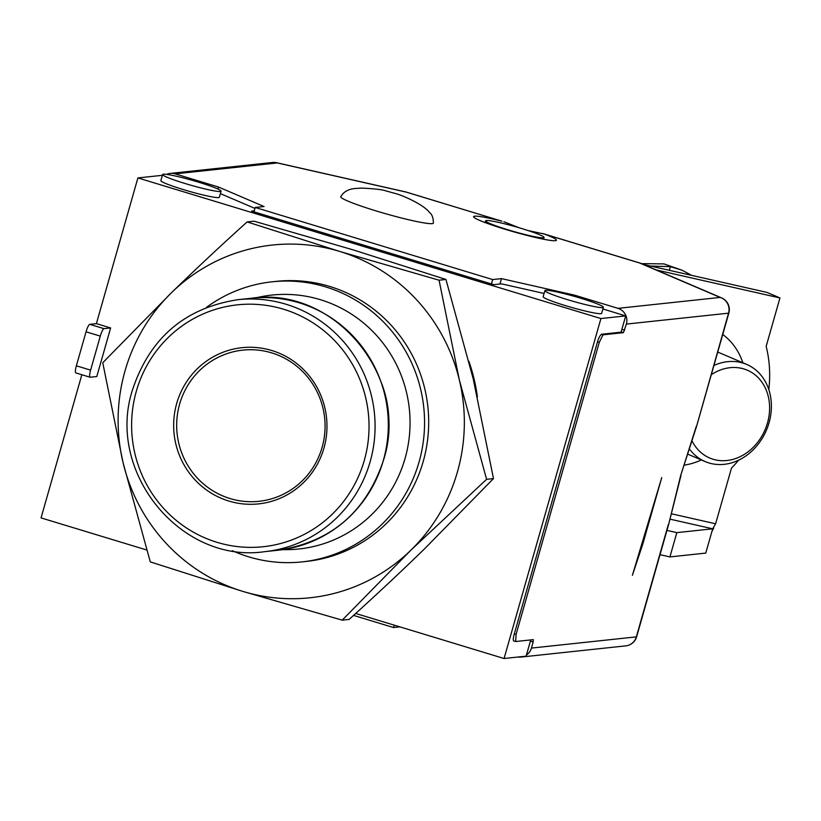 <?xml version="1.0" encoding="UTF-8"?>
<svg xmlns="http://www.w3.org/2000/svg" width="821" height="821" viewBox="0 0 821 821"><rect width="100%" height="100%" fill="white"/><g stroke="black" fill="none" stroke-linecap="round" stroke-linejoin="round"><path stroke-width="1.23" d="M162.363 175.314L137.897 177.931L96.385 323.638L89.776 324.346A7.605 1.539 -73.1 0 0 86.051 331.807L76.363 365.797L90.608 370.127A7.605 1.539 106.9 0 0 90.053 377.229A7.605 1.539 106.9 0 0 90.187 377.239L96.796 376.531L110.64 327.959L104.021 328.667A7.605 1.539 106.9 0 0 100.295 336.128L86.051 331.807M75.943 372.908A7.605 1.539 -73.1 0 1 75.809 372.898A7.605 1.539 -73.1 0 1 76.363 365.797M81.833 374.725L41.05 517.907L146.692 549.988M528.036 230.537L544.087 233.985A43.072 3.602 -164.1 0 1 556.453 240.235A43.072 3.602 -164.1 0 1 555.396 240.697A43.072 3.602 -164.1 0 1 509.82 230.68A43.072 3.602 -164.1 0 1 473.594 216.631A43.072 3.602 -164.1 0 1 474.661 216.18A43.072 3.602 -164.1 0 1 501.939 221.188L406.333 192.145L277.293 162.938L175.13 173.857A12.674 12.366 -96.1 0 0 166.663 174.391M175.13 173.857L218.468 187.024L264.044 206.523L255.228 207.467L253.987 211.828L251.616 211.11L254.274 210.833M217.893 189.025L218.468 187.024M501.939 221.188L406.559 192.165A12.674 2.555 -73.1 0 0 406.333 192.145A12.674 6.927 -77.2 0 0 405.677 191.929L276.626 162.722A12.674 12.674 0 0 0 272.48 162.486A12.674 12.366 -96.1 0 1 277.293 162.938A12.674 6.927 -77.2 0 0 276.626 162.722L276.626 162.722A12.674 6.927 -77.2 0 0 276.102 162.64M405.677 191.929L405.677 191.929A12.674 12.674 0 0 1 406.559 192.165A12.674 2.555 -73.1 0 1 406.754 192.278M642.71 544.364L661.736 477.586L632.396 575.295L642.71 544.364L641.765 544.077M526.435 655.035A12.674 12.366 -96.1 0 0 531.423 648.087L533.147 642.012L530.387 641.17M621.138 331.961L623.416 332.649L603.025 334.824L599.299 342.295L516.081 634.417L515.66 641.529L533.291 639.641L533.147 642.012M623.416 332.649L626.382 324.09A12.674 12.366 -96.1 0 0 617.967 308.347L574.638 295.18L501.498 278.627L492.682 279.571L491.43 283.943L253.987 211.828M680.989 475.431L668.694 524.239L680.671 475.564L696.608 426.232L728.545 313.17A12.674 1.057 15.9 0 0 728.853 313.037A12.674 12.674 0 0 0 721.649 297.92L641.222 263.51A12.674 12.674 0 0 0 639.918 263.038A12.674 2.555 -73.1 0 1 640.072 263.11M399.889 626.875L393.557 627.552L353.543 615.401M355.688 613.451L504.073 658.514L600.921 318.548L625.715 315.9L621.076 332.166L601.239 334.291L600.849 335.081A7.605 1.539 -73.1 0 0 597.534 341.71L514.295 633.884L516.081 634.417M530.746 639.918L526.117 656.164L504.073 658.514M393.557 627.552L394.234 625.161M513.628 640.914L515.66 641.529M513.874 640.985A7.605 1.539 -73.1 0 1 513.741 640.975A7.605 1.539 -73.1 0 1 514.295 633.884M599.299 342.295L597.514 341.752M603.025 334.824L601.239 334.291M544.077 293.466L504.094 284.425A7.605 0.636 15.9 0 0 500.841 283.912L493.811 284.661L491.43 283.943M499.968 284.004L501.498 278.627M255.228 207.467L492.682 279.571M625.715 315.9L602.891 308.963M600.921 318.548L137.897 177.931M254.962 208.421L220.387 193.633M600.89 313.673A30.408 2.545 -164.1 0 1 568.727 306.613A30.408 2.545 -164.1 0 1 543.153 296.689L544.887 290.624A30.408 2.545 -164.1 0 1 545.637 290.295A30.408 2.545 15.9 0 1 577.799 297.366A30.408 2.545 15.9 0 1 603.373 307.28L601.639 313.355A30.408 2.545 -164.1 0 1 600.89 313.673M218.602 197.584A30.408 2.545 -164.1 0 1 186.429 190.513A30.408 2.545 -164.1 0 1 160.865 180.599L162.589 174.524A30.408 2.545 -164.1 0 1 163.338 174.206A30.408 2.545 15.9 0 1 195.511 181.267A30.408 2.545 15.9 0 1 221.075 191.19L219.351 197.256A30.408 2.545 -164.1 0 1 218.602 197.584M574.3 296.36L574.638 295.18M433.375 223.127C433.365 217.863 432.02 214.24 429.311 212.27C423.451 204.367 401.459 194.895 395.383 193.51L386.219 190.995C383.109 189.733 375.002 188.758 361.907 188.091L356.591 188.409C348.946 188.738 343.671 191.519 340.766 196.753A48.141 4.033 15.9 0 0 381.262 212.454A48.141 4.033 15.9 0 0 432.185 223.64A48.141 4.033 15.9 0 0 433.375 223.127A48.141 4.033 -164.1 0 1 376.603 211.059M626.382 324.09L728.545 313.17A12.674 12.366 -96.1 0 0 720.13 297.428A12.674 10.55 -66.8 0 1 721.649 297.92M617.967 308.347L720.13 297.428L639.692 263.018A12.674 2.555 -73.1 0 1 639.918 263.038L542.558 233.472M503.92 221.732L518.995 227.725M544.056 237.495A30.408 2.545 15.9 0 1 543.307 237.823A30.408 2.545 -164.1 0 1 511.144 230.752A30.408 2.545 -164.1 0 1 485.57 220.839A30.408 2.545 -164.1 0 1 486.319 220.51A30.408 2.545 15.9 0 1 518.492 227.581A30.408 2.545 15.9 0 1 544.056 237.495L543.564 239.219M96.385 323.638L110.64 327.959M90.608 370.127L100.295 336.128M477.412 397.025A174.832 170.604 -96.1 0 0 468.904 361.332M493.483 478.592L473.163 378.655L445.947 279.458L353.42 249.953L254.017 221.177L247.131 221.916C220.038 246.362 194.834 269.955 171.497 292.697L102.748 362.749L123.068 462.685A177.367 173.077 -96.1 0 0 242.8 591.387A177.367 173.077 -96.1 0 0 410.962 550.111L486.596 479.32L493.483 478.592L424.734 548.644C401.397 571.385 376.192 594.979 349.099 619.434L342.213 620.163L410.962 550.111A177.367 173.077 -96.1 0 0 459.38 380.133A177.367 173.077 -96.1 0 0 339.648 251.421A177.367 173.077 -96.1 0 0 171.497 292.697A177.367 173.077 -96.1 0 0 123.068 462.685L150.284 561.882L242.8 591.387L342.213 620.163M302.066 561.892L306.202 561.451A140.843 137.425 -96.1 0 0 423.205 461.484A140.843 137.425 -96.1 0 0 276.256 281.367L272.12 281.808A140.843 137.425 83.9 0 1 419.079 461.925A140.843 137.425 83.9 0 1 302.066 561.892A140.843 137.425 83.9 0 1 232.343 550.706M486.596 479.32L459.38 380.133L439.061 280.197L445.947 279.458M439.061 280.197L339.648 251.421L247.131 221.916M206.338 307.475A140.843 137.425 83.9 0 1 272.12 281.808M255.936 297.859A127.676 124.587 83.9 0 1 405.081 458.364A127.676 124.587 83.9 0 1 282.855 549.618M387.512 440.015A106.422 103.846 -96.1 0 0 381.406 382.863M323.926 448.133A78.549 76.651 -96.1 0 0 271.761 350.505A78.549 76.651 -96.1 0 0 176.71 403.429A78.549 76.651 83.9 0 0 228.874 501.056A78.549 76.651 83.9 0 0 323.926 448.133M322.109 447.353A76.014 74.177 -96.1 0 0 271.628 352.866A76.014 74.177 -96.1 0 0 179.635 404.086A76.014 74.177 83.9 0 0 230.116 498.573A76.014 74.177 83.9 0 0 322.109 447.353M603.373 307.28A30.408 2.545 15.9 0 1 602.624 307.608A30.408 2.545 -164.1 0 1 570.451 300.537A30.408 2.545 -164.1 0 1 544.887 290.624M221.075 191.19A30.408 2.545 15.9 0 1 220.326 191.509A30.408 2.545 -164.1 0 1 188.163 184.438A30.408 2.545 -164.1 0 1 162.589 174.524M517.969 657.036A12.674 12.366 -96.1 0 0 523.747 656.41M531.423 648.087L636.337 636.87A12.674 12.366 83.9 0 1 625.807 645.86A12.674 12.674 0 0 0 636.644 636.737A12.674 1.057 -164.1 0 1 636.337 636.87L668.315 524.588M643.397 264.444L767.06 292.43L779.95 297.951L766.157 346.37A114.027 94.969 113.2 0 1 767.214 350.957A114.027 94.969 -66.8 0 1 768.815 389.616M656.287 269.955L779.95 297.951M738.633 460.171A114.027 94.969 -66.8 0 1 734.877 464.501A114.027 94.969 113.2 0 1 731.49 468.083L715.614 523.788L671.332 513.761M669.915 556.925L676.832 532.634L712.679 528.806L705.762 553.087L669.915 556.925L660.022 554.688M669.977 519.139L712.679 528.806L715.614 523.788M676.832 532.634L666.939 530.397M722.737 334.506A72.217 60.149 -66.8 0 1 742.872 362.79M713.911 365.489A52.831 44.006 -66.8 0 1 740.337 362.369A52.831 44.006 -66.8 0 1 746.689 364.421A52.831 44.006 -66.8 0 1 767.83 426.571A52.831 44.006 -66.8 0 1 711.489 463.629A52.831 44.006 -66.8 0 1 705.136 461.566A52.831 44.006 -66.8 0 1 689.404 448.933M701.319 459.934A72.217 60.149 -66.8 0 1 684.262 465.127M711.294 374.704A47.762 39.777 -66.8 0 1 741.527 368.321A47.762 39.777 -66.8 0 1 767.491 422.928A47.762 39.777 -66.8 0 1 715.45 459.873A47.762 39.777 -66.8 0 1 691.98 440.805M650.468 266.045L670.398 266.661L682.189 270.273L691.61 275.353M641.499 263.623L663.953 263.9L682.189 270.273M680.671 475.564L696.352 426.181M641.222 263.51A12.674 10.55 -66.8 0 0 639.692 263.018L544.087 233.985M621.887 329.324L624.658 330.165M104.021 328.667L89.776 324.346M278.114 550.224A126.691 123.622 -96.1 0 0 383.376 460.304A126.691 123.622 -96.1 0 0 251.185 298.269C335.081 285.698 410.521 378.081 383.469 460.263C366.156 512.068 331.048 542.055 278.114 550.224L264.885 551.64A126.691 123.622 83.9 0 0 370.148 461.72A126.691 123.622 -96.1 0 0 237.957 299.686L251.185 298.269M364.298 460.396A121.621 118.676 83.9 0 1 217.113 542.342A121.621 118.676 83.9 0 1 136.348 391.165A121.621 118.676 -96.1 0 1 283.522 309.219A121.621 118.676 -96.1 0 1 364.298 460.396M670.398 266.661L669.351 270.314M272.48 162.486L170.327 173.405M696.608 426.232L728.853 313.037M485.57 220.839L485.088 222.563M75.809 372.898L90.053 377.229M237.957 299.686C185.012 307.865 149.884 337.852 132.571 389.657C105.519 471.829 180.959 564.201 264.885 551.64M520.894 657.077L625.807 645.86M668.684 524.27L636.644 636.737M711.91 531.505L713.757 527.924M687.752 454.136L705.136 461.566M717.739 352.045L746.689 364.421"/></g></svg>
